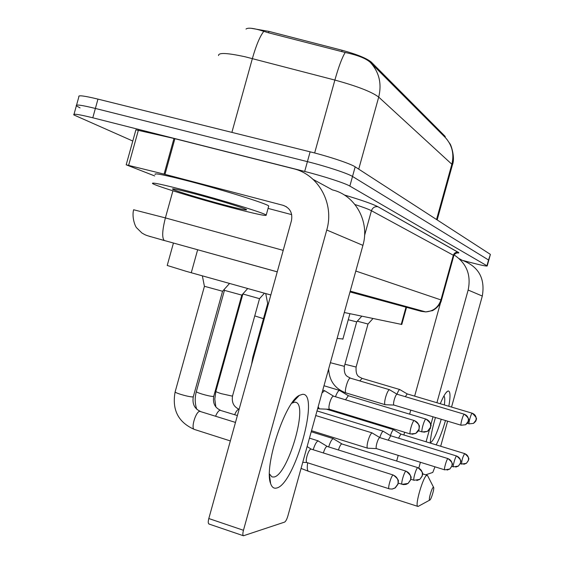 <?xml version="1.0" encoding="UTF-8"?>
<svg xmlns="http://www.w3.org/2000/svg" width="564" height="564" viewBox="0 0 564 564"><rect width="100%" height="100%" fill="white"/><g stroke="black" fill="none" stroke-linecap="round" stroke-linejoin="round"><path stroke-width="0.85" d="M270.833 294.986L186.028 271.277L167.219 265.461L173.437 243.056M445.243 137.115L444.954 136.185L371.373 62.167C366.72 58.303 356.963 54.334 342.087 50.266L268.979 31.401L251.072 28.278M401.779 324.462L344.301 312.512M452.279 165.407L451.856 164.258C454.358 153.88 452.109 144.906 445.116 137.341L370.21 62.287C365.824 58.374 357.491 55.103 345.203 52.48L268.401 32.761L260.053 30.167C252.439 27.996 247.751 27.629 245.989 29.06M457.284 252.954L456.6 252.771M132.787 141.035L73.828 114.929C72.756 113.449 79.073 114.4 92.785 117.791L304.687 171.449C323.44 176.158 345.288 183.265 349.849 186.078L486.929 265.757L488.53 259.99L352.514 176.462L488.53 259.99L490.356 254.547M304.687 171.449L307.408 161.635C326.175 166.302 347.995 173.5 352.514 176.462C347.995 173.5 326.175 166.302 307.408 161.635L95.372 108.45L307.408 161.635L310.129 151.829C328.911 156.447 350.695 163.743 355.179 166.845L490.13 254.216M80.053 107.9L76.359 105.813C75.322 104.22 81.66 105.094 95.372 108.45C81.66 105.094 75.322 104.22 76.359 105.813L74.011 114.273M76.563 105.094L78.889 96.698C77.881 94.992 84.24 95.795 97.967 99.116L310.129 151.829M486.929 265.757L487.19 265.961C486.563 266.37 480.563 265.101 469.192 262.14L463.404 260.61M229.724 207.199C197.231 198.606 156.052 186.049 152.597 183.561C150.948 181.996 162.643 184.477 187.671 191.013C222.188 200.1 264.509 213.129 266.215 215.074C266.765 216.379 254.604 213.749 229.724 207.199M155.128 174.473C153.528 172.704 165.259 175.059 190.308 181.523C224.846 190.519 267.103 203.78 268.739 205.98L268.591 206.502M195.532 194.037C218.212 200.016 246.073 208.602 246.63 209.737C246.637 210.457 238.727 208.736 222.921 204.577C201.898 199.022 175.39 190.949 172.647 189.215C171.174 188.059 178.802 189.666 195.532 194.037M276.445 488.064C273.787 488.692 271.848 487.19 270.621 483.552C263.649 466.992 284.996 401.815 299.294 395.392L302.438 394.335C320.345 392.297 294.612 485.096 276.445 488.064M269.458 473.894L271.897 476.876L273.914 477.024C287.612 475.396 308.156 406.186 296.128 402.407L294.683 402.125L291.821 403.211M154.712 175.947L126.188 164.808L164.082 174.121L173.98 138.462L293.372 168.692C318.42 174.389 334.614 203.689 326.746 230.013L243.458 530.287C242.668 533.396 242.661 535.222 243.451 535.765L284.601 522.109C285.751 521.411 286.843 519.366 287.88 515.954L362.92 245.368L326.746 230.013M126.202 164.737L135.903 129.812L173.98 138.462M313.105 179.401L332.464 189.906C355.264 195.158 370.012 221.652 362.92 245.368M209.385 524.012L208.934 524.012C208.074 523.441 208.031 521.622 208.814 518.535L291.454 220.658C292.801 213.037 290.051 207.94 283.206 205.352L164.082 174.121M291.701 214.637L268.062 208.405M429.789 500.092C431.143 499.782 434.562 488.389 433.603 487.374L433.335 487.282C431.827 487.578 428.118 500.747 429.726 500.106L429.789 500.092M418.467 506.268L417.804 506.387C414.547 505.852 423.381 475.699 426.892 475.318L427.667 475.776M254.752 315.896L263.48 318.688M337.11 338.435L342.919 338.992M222.547 291.257L204.408 286.286L202.356 275.852M311.201 449.134L310.842 449.064C309.53 449.67 308.24 452.039 306.978 456.17C306.062 459.759 306.005 461.874 306.795 462.522L302.755 462.332M241.794 295.113L224.409 290.34L224.225 289.395M327.247 446.441L318.103 440.907C316.482 441.591 314.846 444.538 313.182 449.748M406.094 471.18L326.93 446.378C325.759 446.914 324.575 449.113 323.376 452.962M259.525 298.666L242.816 293.971M342.003 443.967L333.218 438.665C331.766 439.278 330.25 442.014 328.678 446.871M417.875 467.655L341.721 443.91C340.684 444.376 339.591 446.392 338.456 449.945M379.896 437.615L372.036 432.905C370.767 433.54 369.427 436.191 368.017 440.872C366.945 445.024 366.79 447.456 367.552 448.161L367.763 448.19M448.027 458.61L379.692 437.572C378.789 438.038 377.838 439.962 376.822 443.346C376.047 446.343 375.92 448.098 376.456 448.613L367.615 448.183M390.767 435.796L383.175 431.256C382.188 431.664 381.052 433.758 379.776 437.544M456.664 456.022L390.732 435.768L388.208 440.167M400.912 434.097L393.566 429.712C392.671 430.078 391.613 432.031 390.408 435.57M464.708 453.611L400.877 434.076L398.536 438.172M268.386 303.806L267.667 303.495L265.729 293.562M333.634 396.203L324.617 390.704L321.995 392.932M318.174 406.722L319.337 408.872M414.307 420.561L333.359 396.118C332.147 396.548 330.927 398.776 329.7 402.809C328.777 406.433 328.699 408.583 329.482 409.274L329.595 409.309M348.432 395.745L339.493 390.422C338.301 390.683 336.962 392.791 335.474 396.739M425.989 419.08L348.369 395.709L345.506 399.77M397.148 394.257L389.442 389.703C388.258 390.175 386.982 392.699 385.6 397.282C384.521 401.469 384.352 403.937 385.099 404.677L385.325 404.712M464.32 414.23L397 394.208C396.161 394.56 395.244 396.386 394.25 399.7C393.468 402.724 393.341 404.508 393.862 405.044L393.989 405.065M356.681 321.882L348.256 319.732M368.024 324.025L357.301 321.198M407.25 393.947L399.798 389.555C399.044 389.717 398.113 391.261 397.007 394.173M472.244 413.222L407.222 393.926L405.34 396.682M356.117 366.995L368.003 324.046L372.994 318.512M430.226 443.057C430.677 436.339 432.419 427.829 435.45 417.529M440.265 403.739C443.17 396.739 445.588 392.579 447.52 391.261L448.345 390.972C450.361 391.402 450.523 396.506 448.838 406.277M430.24 442.782L430.381 442.761C433.533 440.801 437.149 432.969 441.238 419.264M454.09 254.921C466.618 263.275 471.307 274.985 468.148 290.037L436.91 402.738M459.251 258.693L462.078 260.23C478.589 266.412 485.336 278.348 482.305 296.051L451.538 407.081M445.482 420.54C442.514 430.804 439.412 438.912 436.155 444.869M433.018 416.796L430.797 424.812M429.465 429.62L426.088 441.788M420.413 462.283L418.819 468.021M434.978 466.816L432.778 472.442L425.679 474.817M447.626 421.181L440.681 446.258M396.661 461.028L398.226 455.381M403.873 434.992L404.642 432.236M409.647 414.159L410.768 410.12M414.646 396.132L440.569 302.614M444.347 404.945C445.017 399.883 444.862 396.901 443.889 396.013M197.654 249.746L191.267 272.75M268.979 31.401L268.591 32.811M371.373 62.167L371.091 63.175M342.087 50.266L341.692 51.684M444.954 136.185L444.735 136.96M406.179 306.527L401.223 324.413M436.543 219.523L451.856 164.258L378.705 97.1C371.88 91.883 357.266 86.207 334.875 80.067L245.298 56.823C227.2 52.875 218.282 52.459 218.543 55.568M263.797 31.372C259.997 36.145 256.183 45.212 252.369 58.557L231.882 132.385M358.725 169.144L378.705 97.1C381.976 83.571 379.142 71.966 370.21 62.287M314.649 152.985L334.875 80.067C338.661 66.707 342.101 57.507 345.203 52.48M97.967 99.116L92.785 117.791M355.179 166.845L349.849 186.078M277.248 271.869L160.536 239.446C144.786 234.934 146.809 235.801 141.902 232.995L136.714 227.884C135.226 226.714 131.616 217.154 133.626 209.752L165.393 217.901L172.908 190.822M148.593 236.034L150.426 236.647M364.563 235.484L371.436 210.717C372.6 207.651 374.75 206.325 377.901 206.741C373.086 204.154 361.869 200.22 344.244 194.947C361.855 200.22 373.114 204.161 378 206.769L458.292 252.334C459.441 253.003 458.807 253.173 456.389 252.841M355.799 271.037L440.942 299.928L453.329 255.238L371.436 210.717C368.842 209.336 363.357 207.27 354.982 204.535M277.255 271.834L164.258 240.483C161.861 237.895 162.242 230.366 165.393 217.901L283.206 250.374M350.004 291.933L421.223 311.342L425.742 311.906C433.356 311.286 438.425 307.288 440.942 299.928L441.478 300.175M453.794 255.753L453.329 255.238C454.203 252.954 455.832 251.981 458.215 252.312L458.292 252.334M164.54 240.595L161.043 239.629M350.223 291.137L425.742 311.906L432.08 310.701C431.474 311.476 440.124 306.774 441.492 300.14L453.837 255.605C452.18 255.175 459.364 251.354 458.504 252.538L378 206.769M413.673 308.586L411.889 308.741M411.367 307.951L411.191 308.571M286.47 206.791L283.206 205.352M174.903 138.688L164.998 174.361M208.814 518.535L243.458 530.287M138.406 130.101L128.648 165.245M307.662 462.804C306.936 467.739 307.211 470.573 308.508 471.307L308.67 471.356M306.795 462.522L389.491 488.896L392.234 489.051L394.941 488.071L397.916 484.039C398.663 479.738 397.063 476.735 393.122 475.043C391.353 475.226 387.461 488.438 389.075 488.776L389.139 488.798M393.122 475.043L393.341 475.05C397.232 478.166 398.896 480.295 398.325 481.452L397.98 484.208L395.343 487.804L392.114 489.066M193.325 396.633L192.423 396.936C189.673 396.746 185.76 395.893 180.67 394.363C176.694 393.087 174.854 392.227 175.164 391.79L204.429 286.329M235.484 422.422L199.705 411.325C195.708 411.685 190.702 428.52 194.333 429.423L194.488 429.472M398.247 483.115L403.352 484.617L406.031 484.405L408.11 483.404L410.578 479.802C411.29 475.685 409.753 472.815 405.967 471.194C404.353 471.349 400.63 484.032 402.111 484.342L402.174 484.363M405.967 471.194L406.165 471.201C410.155 474.669 411.755 476.989 410.959 478.166L410.641 479.922L408.11 483.404L402.322 484.342M213.756 396.196L212.952 396.457C210.393 396.281 206.671 395.456 201.778 393.989C197.908 392.755 196.103 391.931 196.364 391.515L224.43 290.382M237.388 415.548L219.981 410.254C218.543 410.719 217.077 412.686 215.603 416.154M410.825 479.238L414.082 480.267L419.827 479.365L422.196 475.91C422.88 471.962 421.4 469.213 417.762 467.662C416.274 467.796 412.707 479.985 414.082 480.267L414.138 480.288M417.762 467.662L417.931 467.669C426.151 474.768 421.259 474.825 422.246 476.044L419.827 479.365L416.81 480.535M232.587 395.787L231.867 396.02L221.208 393.651C217.45 392.452 215.674 391.656 215.892 391.268L242.851 294.112M239.129 409.267L238.664 409.267C237.366 409.69 236.034 411.501 234.652 414.695M376.456 448.613L444.707 469.84L449.818 469.029L451.94 465.949C452.547 462.438 451.214 459.991 447.957 458.617C446.773 458.694 443.614 469.629 444.707 469.84L444.756 469.854M447.957 458.617L448.077 458.624C455.486 465.025 451.059 464.955 451.976 466.04L449.818 469.029L447.076 470.073M451.87 466.357L453.477 466.858L458.405 466.068L460.45 463.093C461.035 459.709 459.752 457.355 456.6 456.029C455.5 456.093 452.455 466.661 453.477 466.858L453.519 466.872M456.6 456.029L456.713 456.036C460.055 458.92 461.394 460.83 460.732 461.761L460.485 463.171L458.405 466.068L455.74 467.084M460.309 463.664L461.641 464.073L466.407 463.312L468.381 460.443C468.945 457.171 467.704 454.894 464.651 453.618C462.656 457.044 461.655 460.527 461.641 464.073L461.683 464.087M464.799 453.667L464.75 453.625C471.687 459.611 467.542 459.526 468.416 460.513L466.407 463.312L463.812 464.292M329.482 409.274L410.345 433.977L415.788 433.406L418.96 429.282C419.694 425.08 418.114 422.175 414.237 420.561C412.608 420.42 408.787 433.575 410.345 433.977L410.514 433.998M414.462 420.631L414.399 420.589C418.262 423.606 419.905 425.679 419.334 426.793L419.017 429.458C419.299 430.022 418.227 431.34 415.788 433.406L412.023 434.28M253.391 357.858L252.75 357.35L267.681 303.531M418.432 430.783L422.21 431.932L427.427 431.382L430.473 427.434C431.171 423.409 429.655 420.624 425.933 419.08C424.438 418.939 420.779 431.573 422.21 431.932L422.365 431.954M426.123 419.144L426.074 419.108C434.477 426.137 429.528 426.356 430.522 427.575C430.825 428.09 429.789 429.359 427.427 431.382L423.79 432.221M464.292 414.23C463.192 414.082 460.069 424.988 461.133 425.235L465.603 424.755L468.219 421.371C468.818 417.924 467.507 415.548 464.292 414.23L464.376 414.244C471.694 420.441 467.344 420.406 468.254 421.456C468.571 421.823 467.69 422.922 465.603 424.755L461.133 425.235L393.862 405.044M344.357 366.346L330.377 362.701M389.498 389.71L350.216 378.106C347.868 378.204 343.836 392.396 346.007 392.925L346.127 392.967M472.216 413.229C471.194 413.081 468.183 423.627 469.177 423.853L473.492 423.388L476.016 420.117C476.594 416.796 475.325 414.498 472.216 413.229L472.294 413.243C479.724 420.49 474.895 419.285 476.044 420.208C476.354 420.554 475.501 421.611 473.492 423.388L469.177 423.853L467.309 423.289M361.989 378.338C359.388 376.632 355.524 376.971 356.103 367.037L344.942 364.259M399.848 389.562L362.102 378.374L359.818 380.89M482.305 296.051L468.148 290.037M445.334 136.798L445.165 137.39M406.714 306.675L401.772 324.504M446.688 139.075L449.861 143.672C450.53 143.531 455.592 157.257 452.384 165.012L437.163 219.925M490.384 254.442L487.19 265.961M411.875 308.092L411.706 308.705M173.31 188.841L172.647 189.215M266.215 215.074L268.739 205.98M269.465 474.966L270.621 483.552M292.131 403.013L299.294 395.392M243.451 535.765L208.934 524.012M296.128 402.407L295.339 402.16M293.47 401.589L293.09 401.476M301.063 468.416L308.508 471.307L417.804 506.387M433.603 487.374L427.568 475.579M422.556 473.845L427.174 475.29M342.849 339.239L349.934 313.69M429.726 500.106L418.128 506.416M200.255 411.318C194.495 408.717 192.162 403.887 193.269 396.823L222.547 291.306M311.145 449.099L307.119 446.575M393.27 475.029L311.124 449.092M222.505 291.306L229.562 283.452M230.345 440.935L194.333 429.423C178.28 422.344 171.872 409.866 175.108 391.987M220.475 410.247C214.905 407.751 212.649 403.119 213.714 396.358L241.787 295.155M309.46 438.136L318.329 440.914M241.752 295.155L247.709 288.528M196.716 409.245C194.869 403.373 194.735 397.521 196.314 391.684M239.094 409.26C233.707 406.856 231.522 402.414 232.544 395.928L259.518 298.708M311.229 431.756L333.409 438.665M259.489 298.701L264.438 293.202M215.864 407.004L214.799 399.171L215.85 391.416M315.727 415.534L372.162 432.905M311.518 430.706L367.552 448.161M317.01 410.923L383.294 431.256M326.464 409.168L393.672 429.712M251.629 364.203L252.721 357.463M322.77 390.147L324.434 390.655M293.442 401.011L293.886 401.145M317.701 408.435L318.949 408.822M329.552 409.302L319.055 408.858M323.99 385.741L339.591 390.429M385.099 404.677L346.007 392.925C335.108 388.899 329.313 380.926 328.629 369.011M356.659 321.903L361.82 316.171M356.681 321.903L344.343 366.396C343.673 376.435 347.671 376.385 350.406 378.099M393.905 405.058L385.163 404.705M445.842 392.953L447.52 391.261"/></g></svg>
